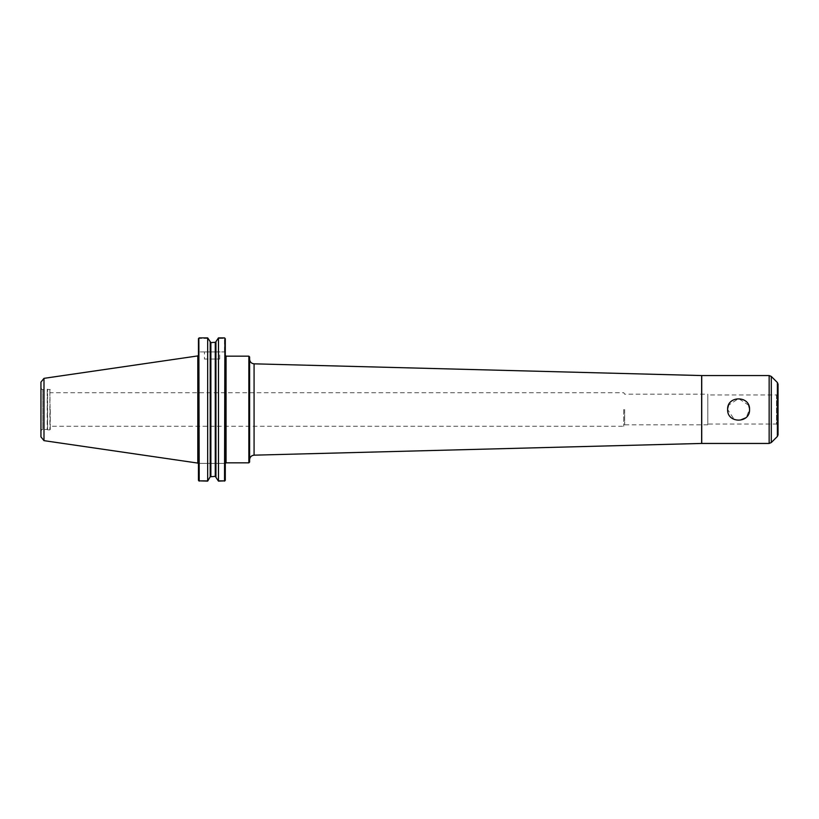 <?xml version="1.0" encoding="UTF-8"?>
<svg xmlns="http://www.w3.org/2000/svg" width="819" height="819" viewBox="0 0 819 819"><rect width="100%" height="100%" fill="white"/><g stroke="black" fill="none" stroke-linecap="round" stroke-linejoin="round"><path stroke-width="0.61" stroke-dasharray="4.09 3.07" d="M727.671 408.486L727.63 409.5L734.356 419.615M734.418 419.635L738.584 420.454L746.304 417.281L749.549 409.418M749.539 409.203L749.487 408.384M748.689 405.251L738.584 398.546L728.48 405.251M249.611 356.92L249.611 462.08M249.611 359.254L249.611 459.746L249.611 359.254M623.761 409.5L623.761 426.279L623.761 409.5M624.641 409.5L624.641 424.815L624.641 409.5M50.266 409.5L50.266 429.504L50.266 409.5M224.897 480.845L224.897 338.155L218.049 338.431L224.529 338.431L224.529 351.924L225.286 351.924L225.286 338.677L225.286 351.924L224.529 351.924L224.897 338.155M225.286 463.411L225.286 355.395L225.286 463.411M218.468 481.122L218.468 337.878L215.94 342.229L215.94 476.771L218.049 480.569L224.529 480.569L218.049 480.569L218.468 481.122L224.529 481.122M198.843 480.845L199.212 463.411L199.212 480.569L208.098 480.569L198.843 480.845L207.668 481.122L210.207 476.771L210.207 342.229L207.668 337.878L207.668 481.122M199.212 463.411L224.529 463.411L199.212 463.411M225.286 480.323L225.286 338.677M198.444 480.323L198.444 338.677M215.274 476.371L210.872 476.371L210.872 342.629L215.274 342.629L215.274 476.371M199.212 481.122L198.843 338.155L199.212 351.924L224.529 351.924L198.444 351.924L199.212 351.924L198.843 338.155M208.098 338.431L199.212 338.431L208.098 338.431M204.443 351.924L219.717 351.924L204.443 351.924L204.443 359.019L219.717 359.019L204.443 359.019M778.05 434.858L778.05 384.142M778.05 409.5L778.05 425.573L778.05 393.427L776.525 394.953L776.525 424.047L707.8 424.047L707.8 394.953L707.8 424.047M707.8 394.185L707.8 424.815L707.8 394.185L624.641 394.185L623.761 392.721L50.266 392.721M707.8 424.815L624.641 424.815L623.761 426.279L50.266 426.279M50.266 429.504L49.887 389.107L49.887 429.893L47.594 429.893L47.594 389.107L47.594 429.893L47.215 389.496L47.215 429.504L42.772 429.504L42.772 389.496L42.772 429.504C42.199 429.136 41.595 429.74 40.95 431.326L40.95 387.674L40.95 431.326M40.95 436.906L40.95 382.094M43.991 440.653L43.991 378.347M248.853 462.837L248.853 356.163M226.054 462.837L226.054 356.163M254.074 455.169L254.074 363.831M701.648 443.448L701.648 375.552M701.729 443.448L701.729 375.552M769.143 443.448L769.143 375.552M771.303 442.547L771.303 376.453M777.374 436.476L777.374 382.524M778.05 425.573L776.525 424.047L776.525 394.953L707.8 394.953M197.799 463.083L197.799 355.917M219.717 359.019L219.717 351.924M40.95 387.674C41.595 389.26 42.199 389.864 42.772 389.496L50.266 389.496"/><path stroke-width="1.23" d="M749.549 409.5C750.224 423.638 726.955 423.638 727.63 409.5C726.955 395.362 750.224 395.362 749.549 409.5M749.487 408.384L748.689 405.251M728.48 405.251L727.671 408.486M248.853 462.837L249.611 462.08L249.611 356.92L248.853 356.163L248.853 462.837L226.054 462.837L225.317 463.411M224.897 480.845L218.468 481.122L215.274 476.371L215.94 476.771L215.94 342.229L210.872 342.629L207.668 337.878L207.668 481.122L198.843 480.845M207.668 481.122L210.207 476.771L215.274 476.371L215.274 342.629L218.468 337.878L224.529 337.878L218.468 337.878L218.468 481.122M225.286 338.677L225.286 480.323M210.872 476.371L210.207 476.771L210.207 342.229L210.872 342.629L210.872 476.371M198.444 338.677L198.444 480.323M224.529 481.122L224.897 338.155M198.843 338.155L199.212 481.122M199.212 337.878L207.668 337.878L199.212 337.878M254.074 455.169L254.074 363.831L701.648 375.552L701.648 443.448L254.074 455.169C251.351 455.487 249.867 457.022 249.611 459.746M769.143 443.448L701.729 443.448L701.729 375.552L769.143 375.552L769.143 443.448L771.303 442.547L777.374 436.476L778.05 434.858L778.05 384.142L777.374 382.524L777.374 436.476M778.05 393.427L778.05 409.5M43.991 378.358L40.95 382.094L40.95 436.906L43.991 440.642M197.799 463.083L197.799 355.917L43.991 378.347L43.991 440.653L197.799 463.083L198.444 463.841M248.853 356.163L226.054 356.163L226.054 462.837M777.374 382.524L771.303 376.453L771.303 442.547M226.054 356.163L225.286 355.395M254.074 363.831C251.351 363.513 249.867 361.978 249.611 359.254M771.303 376.453L769.143 375.552M197.799 355.917L198.444 355.159"/></g></svg>
